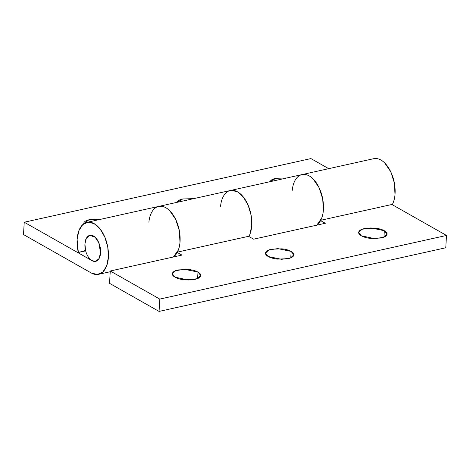 <?xml version="1.0" encoding="UTF-8"?>
<svg xmlns="http://www.w3.org/2000/svg" width="470" height="470" viewBox="0 0 470 470"><rect width="100%" height="100%" fill="white"/><g stroke="black" fill="none" stroke-linecap="round" stroke-linejoin="round"><path stroke-width="0.7" d="M100.574 252.766A13.313 7.485 77.5 0 1 94.94 261.426A13.313 7.485 77.5 0 1 84.929 243.901A13.313 7.485 77.5 0 1 90.563 235.241A13.313 7.485 77.5 0 1 100.574 252.766C100.369 256.174 99.434 258.641 97.766 260.186C96.092 261.725 94.176 261.884 92.02 260.656C89.858 259.434 88.084 257.184 86.703 253.912C85.317 250.639 84.729 247.302 84.929 243.901C85.129 240.493 86.069 238.02 87.737 236.481C89.406 234.941 91.321 234.783 93.483 236.005C95.645 237.233 97.413 239.477 98.8 242.755C100.181 246.027 100.774 249.364 100.574 252.766L98.97 258.664L95.633 261.332L92.02 260.656C94.176 261.884 96.092 261.725 97.766 260.186C99.434 258.641 100.369 256.174 100.574 252.766C100.774 249.364 100.181 246.027 98.8 242.755C97.413 239.477 95.645 237.233 93.483 236.005C91.321 234.783 89.406 234.941 87.737 236.481C86.069 238.02 85.129 240.493 84.929 243.901L86.233 238.543L89.864 235.335L95.152 237.25L98.8 242.755L100.574 252.766M270.138 181.673L275.878 178.295L286.964 177.942L275.878 178.295C272.712 178.994 270.826 180.057 270.215 181.479L270.138 181.679M176.961 202.358L182.701 198.975L193.787 198.622L182.701 198.975C179.534 199.68 177.648 200.743 177.037 202.165L176.961 202.358M83.695 223.832L88.871 219.819L100.609 219.308L89.523 219.66C86.357 220.365 84.471 221.423 83.86 222.845L83.672 223.849M85.552 250.41L84.929 243.901L85.552 250.41L78.349 252.484A26.631 14.97 77.5 0 1 77.109 239.465A26.631 14.97 77.5 0 1 86.897 222.351A26.631 14.97 77.5 0 1 108.394 257.202A26.631 14.97 77.5 0 1 99.54 274.034A26.631 14.97 77.5 0 1 91.286 272.988L23.5 234.554L24.234 222.222L92.02 260.656L24.234 222.222L310.929 158.584L24.234 222.222L23.5 234.554L91.286 272.988L97.384 274.504L102.777 272.036L106.643 265.961L108.394 257.202L107.765 247.091L104.845 237.174L100.092 228.949L94.217 223.679L88.119 222.163L82.726 224.631L78.86 230.705L77.109 239.465L78.349 252.484L85.646 250.863L78.349 252.484L85.552 250.41M316.721 225.177A26.631 14.97 -102.5 0 0 321.662 194.515A26.631 14.97 -102.5 0 0 302.134 174.576M220.559 206.318A26.631 14.97 77.5 0 1 230.247 190.532A26.631 14.97 77.5 0 1 251.744 225.383A26.631 14.97 77.5 0 1 248.912 236.516L249.993 234.136L251.744 225.383A26.631 14.97 -102.5 0 0 230.259 190.526M173.371 256.996A26.631 14.97 -102.5 0 0 178.312 226.334A26.631 14.97 -102.5 0 0 158.784 206.395M328.724 168.671L310.929 158.584L328.724 168.671M231.463 190.338L237.562 191.86L243.437 197.13L248.195 205.349L251.109 215.272L251.744 225.383A26.631 14.97 77.5 0 1 249.082 236.193A26.631 14.97 -102.5 0 0 251.744 225.383L251.109 215.272L248.195 205.349L243.437 197.13L237.562 191.86L231.463 190.338M173.395 256.99L178.318 250.052C179.799 246.133 180.38 241.551 180.051 236.31C179.728 231.07 178.547 226.052 176.52 221.264C174.493 216.47 171.955 212.704 168.912 209.972C165.869 207.241 162.826 206.001 159.794 206.254C156.757 206.5 154.236 208.204 152.233 211.353M316.745 225.171L321.662 218.227C323.149 214.308 323.73 209.732 323.401 204.491C323.072 199.251 321.897 194.233 319.87 189.439C317.843 184.645 315.305 180.885 312.262 178.154C309.213 175.422 306.176 174.182 303.138 174.429C300.101 174.681 297.586 176.379 295.577 179.528M384.331 230.735L383.949 237.168L384.331 230.735C386.634 232.045 387.48 233.408 386.875 234.83C386.264 236.246 384.372 237.309 381.205 238.014L370.654 238.425C366.788 238.002 363.698 237.133 361.395 235.828L358.686 232.439L362.018 229.301L370.965 227.909L384.331 230.735L387.039 234.125L383.708 237.268L374.766 238.654L361.395 235.828C359.092 234.524 358.246 233.161 358.857 231.739C359.468 230.318 361.354 229.254 364.52 228.555L375.072 228.138C378.943 228.567 382.028 229.43 384.331 230.735M291.153 251.421L290.771 257.854L291.153 251.421C293.462 252.725 294.308 254.088 293.697 255.51C293.086 256.931 291.194 257.995 288.028 258.7L277.476 259.111C273.611 258.688 270.526 257.818 268.217 256.514L265.509 253.124L268.84 249.981L277.788 248.595L291.153 251.421L293.868 254.811L290.531 257.948L281.589 259.34L268.217 256.514C265.914 255.204 265.068 253.841 265.679 252.419C266.29 251.004 268.176 249.94 271.343 249.235L281.9 248.824C285.766 249.247 288.85 250.116 291.153 251.421M197.982 272.107L197.6 278.534L197.982 272.107C200.285 273.411 201.131 274.774 200.52 276.196C199.909 277.617 198.023 278.681 194.856 279.38L184.299 279.797C180.433 279.368 177.349 278.504 175.046 277.194L172.331 273.81L175.668 270.667L184.61 269.281L197.982 272.107L200.69 275.49L197.353 278.634L188.411 280.02L175.046 277.194C172.737 275.89 171.891 274.527 172.502 273.105C173.113 271.683 175.005 270.626 178.171 269.921L188.723 269.504C192.588 269.933 195.673 270.796 197.982 272.107M373.321 158.772L377.721 158.754C380.136 159.324 382.486 160.752 384.771 163.031L390.735 171.726L394.389 183.071L395 194.75C394.653 198.487 393.801 201.695 392.432 204.368L320.769 220.277L392.432 204.368A26.631 14.97 -102.5 0 0 391.651 173.794A26.631 14.97 -102.5 0 0 373.491 158.737M292.234 190.409A26.631 14.97 77.5 0 1 301.816 174.646A26.631 14.97 77.5 0 1 319.982 189.704A26.631 14.97 77.5 0 1 320.757 220.277C322.126 217.604 322.984 214.396 323.325 210.66L322.72 198.986L319.06 187.642L313.096 178.941C310.811 176.661 308.461 175.234 306.046 174.664L301.646 174.681M148.884 222.234A26.631 14.97 77.5 0 1 158.466 206.465A26.631 14.97 77.5 0 1 176.632 221.523A26.631 14.97 77.5 0 1 177.413 252.102L249.082 236.193L177.419 252.102C178.776 249.429 179.634 246.221 179.975 242.479L179.37 230.805L175.709 219.461L169.746 210.766C167.461 208.486 165.111 207.059 162.696 206.483L158.302 206.5M445.766 247.778L159.072 311.416L109.534 283.334L159.072 311.416L159.806 299.09L446.5 235.447L391.892 204.491L446.5 235.447L159.806 299.09L110.268 271.008L159.806 299.09L159.072 311.416L445.766 247.778L446.5 235.447L445.766 247.778M325.293 223.274L253.618 239.183L248.548 236.31L253.618 239.183L325.293 223.274L320.587 220.606L325.293 223.274M177.237 252.431L181.943 255.093L110.268 271.008L109.534 283.334L110.268 271.008L181.943 255.093L177.237 252.431M373.673 158.69L86.979 222.334M110.227 271.731L98.524 274.333"/></g></svg>
